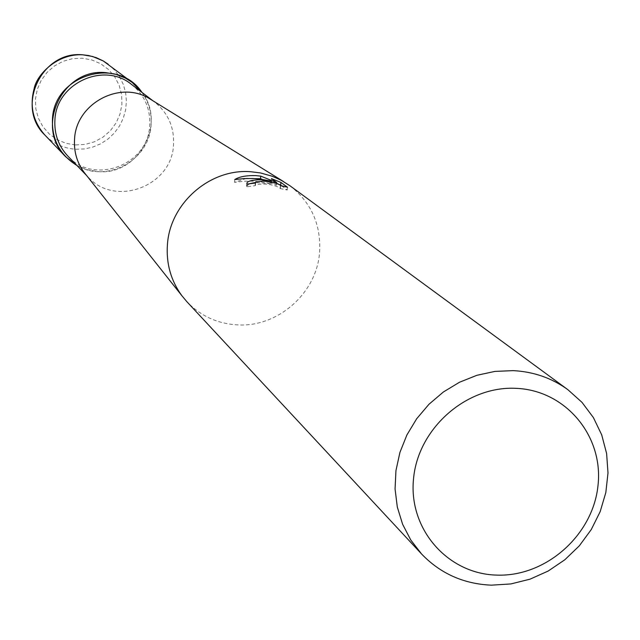 <?xml version="1.0" encoding="UTF-8"?>
<svg xmlns="http://www.w3.org/2000/svg" width="640" height="640" viewBox="0 0 640 640"><rect width="100%" height="100%" fill="white"/><g stroke="black" fill="none" stroke-linecap="round" stroke-linejoin="round"><path stroke-width="0.48" stroke-dasharray="3.2 2.4" d="M131.584 84.48C144.544 95.032 150.584 108.72 149.704 125.552C148.24 165.048 93.88 185.488 67.856 156.088M141.936 92.384C148.88 102.176 151.928 113.112 151.088 125.2C149.496 160.216 106.568 183.6 76.904 165.448L87.104 169.744L98.04 171.624C138.144 175.64 166.952 123.784 141.936 92.384M151.912 100.144L154.656 102.088C168.168 113.088 174.448 127.376 173.512 144.96C171.928 186.192 115.152 207.616 88.016 176.96L85.768 174.456M290 185.792C311.392 202.632 321.248 224.872 319.568 252.52C316.688 293.24 277.696 327.568 237.272 324.872C217.352 323.664 200.552 315.936 186.856 301.68M249.872 183.624L246.576 186.168L247 186.76L255.352 185.664L255.52 184.68C265.424 183.248 273.736 184.44 280.456 188.256L280.32 185.856M255.352 185.664L255.584 183.008M280.08 188.528L287.256 190.008L282.08 186.168M287.256 190.016L287.504 187.256M247 186.76L247.232 184.048M246.288 178.488L234.512 182.32L244.832 181.192L252.688 181.152L263.184 182.168L270.976 183.736L271.12 182.048M270.976 183.736L255.32 182.496M276.64 183.304L271.232 181.296L276.472 185.208L262.384 179.4M271.24 181.296L271.472 178.648M276.472 185.208L276.616 183.592M234.512 182.32L234.744 179.584M108.104 64.16L114.416 69.952L119.552 76.808L123.336 84.504L125.648 92.776L126.416 101.36L125.608 109.952L123.264 118.288L119.456 126.072L114.312 133.064L108 139.024L100.736 143.76L92.752 147.104L84.32 148.96L75.704 149.248C63.656 148.392 53.408 143.68 44.952 135.12M75.456 144.952L65.928 143.304L57.04 139.576L49.224 133.936L42.88 126.672L38.336 118.144L35.816 108.768L35.448 99.024L37.272 89.408L41.184 80.4L46.992 72.464L54.4 65.992L63.032 61.32L72.456 58.688L82.184 58.208L91.736 59.92L100.616 63.72L108.4 69.416L114.68 76.728L119.16 85.272L121.608 94.616L121.92 104.312L120.072 113.864L116.168 122.8L110.4 130.68L103.048 137.104L94.488 141.768L85.136 144.424L75.456 144.952M152.928 100.776L154.656 102.088M255.288 183.032L255.088 185.328M246.808 183.464L246.576 186.168M280.664 185.912L280.456 188.256M86.512 175.4L88.016 176.96"/><path stroke-width="0.96" d="M86.512 175.4L67.856 156.088C58.44 145.96 54.128 133.888 54.92 119.88C56.216 83.296 103.896 61.4 131.584 84.48L152.928 100.776M52.456 119.296C53.768 74.744 117.912 55.664 141.936 92.384L132.112 82.368L125.288 78.04L115.872 74.328L105.848 72.64C62.568 67.832 34.44 127.248 65.816 156.856L76.904 165.448C59.92 154.928 51.776 139.544 52.456 119.296M85.768 174.456L84.096 172.344C76.936 162.528 73.76 151.464 74.552 139.16C75.984 103.56 120 79.944 149.616 98.72L151.912 100.144M421.576 553.992L186.856 301.68L181.856 295.688C170.912 280.656 166.104 263.64 167.424 244.64C169.944 203.4 209.816 168.472 250.568 171.712L260.44 172.928L272.344 176.264L281.32 180.32L290 185.792L567.84 389.648L581.992 402.352L593.4 417.584L601.696 434.832L606.608 453.496L608 472.952L605.824 492.544L600.176 511.632L591.248 529.584L579.328 545.816L564.824 559.776L548.208 571.024L530.024 579.168L510.872 583.936L491.384 585.168C463.688 583.976 440.424 573.584 421.576 553.992L410.776 540.024L402.6 524.232L397.312 507.056L395.064 489.008L395.944 470.608L399.928 452.4L406.912 434.936L416.688 418.736L428.968 404.272L443.384 391.984L459.52 382.232L476.872 375.304L494.944 371.4L513.184 370.632C533.56 371.688 551.776 378.024 567.84 389.648M287.496 187.256L280.688 185.568C278.544 183.624 272.6 182.104 262.848 181.008L255.752 182.032L255.584 183.008L247.232 184.048L246.816 183.464C247.04 181.2 251.816 179.952 261.136 179.712L271.208 181.096L260.376 179.136L253 178.528L243.808 178.6L234.744 179.584C239.184 176.72 246.168 175.392 255.696 175.592L260.752 176.128L276.704 182.544L271.472 178.648L280.92 182.4L287.504 187.256M515.912 388.336C565.56 390.16 603.696 435.968 598 485.536C593.024 535.128 545.96 576.896 496.896 575.112C447.76 574.064 408.328 529.152 413.528 478.8C417.992 428.424 466.352 385.768 515.912 388.336M282.08 186.168L280.68 185.128L280.928 182.4M271.12 182.048L271.208 181.096M255.32 182.496L249.872 183.624M280.68 185.128L276.64 183.304M262.384 179.4L260.528 178.72L246.288 178.488M276.616 183.592L276.704 182.544M260.528 178.72L260.752 176.12M108.104 64.16L103.264 60.952L96.256 57.656L88.784 55.568L82.992 54.832C57.088 53.24 36.632 74.896 34.168 88.576C29.48 106.168 33.072 121.68 44.952 135.12C14.992 106.84 41.752 50.224 83.032 54.856L92.592 56.48L103.272 60.96L132.112 82.368M149.616 98.72L283.472 181.52M84.096 172.344L181.856 295.688M44.952 135.12L65.816 156.856"/></g></svg>
